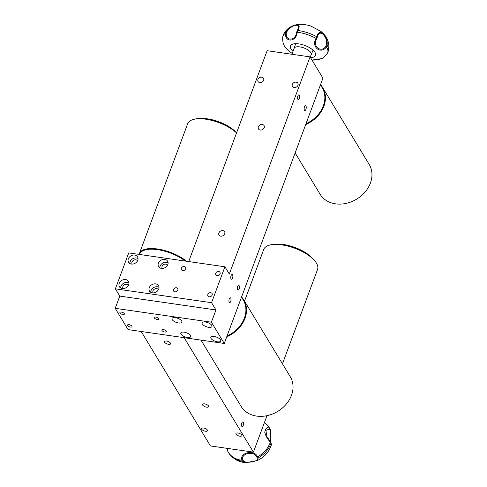 <?xml version="1.0" encoding="UTF-8"?>
<svg xmlns="http://www.w3.org/2000/svg" width="487" height="487" viewBox="0 0 487 487"><rect width="100%" height="100%" fill="white"/><g stroke="black" fill="none" stroke-linecap="round" stroke-linejoin="round"><path stroke-width="0.73" d="M320.507 84.708A28.703 23.163 148.8 0 1 322.68 87.617A28.703 23.163 148.8 0 1 305.684 124.575M295.128 152.961L320.093 194.21A28.703 23.163 -31.2 0 0 327.581 201.259A28.703 23.163 -31.2 0 0 361.731 195.421A28.703 23.163 -31.2 0 0 369.207 164.484L322.68 87.617M306.006 123.704A28.228 22.779 -31.2 0 0 320.343 85.158M282.454 363.813L317.561 269.408A28.703 11.883 -159.6 0 0 316.501 263.248A28.703 11.883 -159.6 0 0 280.396 244.705A28.703 11.883 -159.6 0 0 268.58 245.424A28.703 11.883 -159.6 0 0 263.753 249.399L244.517 301.13M316.501 263.248L316.221 262.773A28.228 11.682 -159.6 0 0 280.719 244.541A28.228 11.682 -159.6 0 0 269.104 245.253L268.58 245.424M275.447 244.279A25.354 10.495 20.4 0 1 283.665 244.547A25.354 10.495 20.4 0 1 312.057 257.891M286.843 31.752L286.094 31.692A23.863 9.88 -159.6 0 0 283.818 33.853A23.863 9.88 -159.6 0 0 283.604 34.34L282.965 36.05A23.863 9.88 20.4 0 1 285.455 33.408L286.094 31.692C288.73 27.68 292.279 25.391 296.747 24.831C299.566 24.618 299.919 26.505 297.807 30.48L297.216 30.681C299.146 27.004 298.866 25.196 296.382 25.263C292.34 25.866 289.156 28.027 286.843 31.752L286.24 33.372C285.656 41.681 295.859 40.664 296.613 32.3L297.167 32.197A23.863 9.88 20.4 0 1 306.792 34.419A23.863 9.88 20.4 0 1 316.148 38.479L316.787 36.762L317.244 37.304L316.641 38.923C312.07 45.991 321.006 53.412 325.754 46.442L326.43 46.965C320.823 54.861 310.7 46.545 316.148 38.479L316.641 38.923M325.754 46.442L326.351 44.828L327.069 45.248L326.436 46.965A23.863 9.88 20.4 0 1 327.69 52.687L328.329 50.971A23.863 9.88 -159.6 0 0 328.482 50.465A23.863 9.88 -159.6 0 0 327.069 45.248L327.069 45.248C327.745 40.555 326.272 36.598 322.65 33.384C319.892 31.369 317.938 32.495 316.781 36.762L316.781 36.762A23.863 9.88 -159.6 0 0 307.431 32.702A23.863 9.88 -159.6 0 0 297.807 30.48L297.167 32.197C296.54 41.827 285.035 43.045 285.455 33.408L286.24 33.372M310.529 57.649A13.393 5.546 -159.6 0 0 315.564 55.268A13.393 5.546 -159.6 0 0 303.803 45.09A13.393 5.546 -159.6 0 0 290.459 45.93A13.393 5.546 -159.6 0 0 293.046 51.324M286.508 48.645L290.83 52.486L286.508 48.645C283.489 45.796 282.259 41.766 282.813 36.562A23.863 9.88 20.4 0 1 282.965 36.05M290.83 52.486L292.249 53.46M313.056 50.149L311.193 54.684A9.089 3.762 -159.6 0 0 311.199 54.66A9.089 3.762 -159.6 0 0 303.237 47.702A9.089 3.762 -159.6 0 0 294.16 48.323A9.089 3.762 -159.6 0 0 294.142 48.371M299.359 95.209A2.392 1.011 98.2 0 0 298.945 94.88A2.392 1.011 98.2 0 0 297.715 96.554A2.392 1.011 98.2 0 0 297.843 99.293A2.392 1.011 98.2 0 0 298.263 99.616A2.392 1.011 98.2 0 0 299.493 97.948A2.392 1.011 98.2 0 0 299.359 95.209M239.154 285.68A2.392 1.011 98.2 0 0 238.74 285.352A2.392 1.011 98.2 0 0 237.504 287.026A2.392 1.011 98.2 0 0 237.638 289.759A2.392 1.011 98.2 0 0 238.052 290.088A2.392 1.011 98.2 0 0 239.287 288.42A2.392 1.011 98.2 0 0 239.154 285.68M232.573 274.802A2.392 1.011 98.2 0 0 232.153 274.479A2.392 1.011 98.2 0 0 230.923 276.147A2.392 1.011 98.2 0 0 231.051 278.887A2.392 1.011 98.2 0 0 231.471 279.209A2.392 1.011 98.2 0 0 232.701 277.541A2.392 1.011 98.2 0 0 232.573 274.802M305.946 106.087A2.392 1.011 98.2 0 0 305.526 105.758A2.392 1.011 98.2 0 0 304.296 107.432A2.392 1.011 98.2 0 0 304.43 110.165A2.392 1.011 98.2 0 0 304.844 110.494A2.392 1.011 98.2 0 0 306.073 108.82A2.392 1.011 98.2 0 0 305.946 106.087M230.741 298.141A2.392 1.011 98.2 0 0 230.327 297.813A2.392 1.011 98.2 0 0 229.091 299.487A2.392 1.011 98.2 0 0 229.225 302.22A2.392 1.011 98.2 0 0 229.639 302.549A2.392 1.011 98.2 0 0 230.875 300.875A2.392 1.011 98.2 0 0 230.741 298.141M262.304 124.489A3.251 2.624 -31.2 0 0 258.962 125.823A3.251 2.624 -31.2 0 0 258.494 128.945A3.251 2.624 -31.2 0 0 260.241 130.041A3.251 2.624 -31.2 0 0 263.589 128.702A3.251 2.624 -31.2 0 0 264.057 125.579A3.251 2.624 -31.2 0 0 262.304 124.489M222.839 230.613A3.251 2.624 -31.2 0 0 219.497 231.946A3.251 2.624 -31.2 0 0 219.022 235.069A3.251 2.624 -31.2 0 0 220.775 236.165A3.251 2.624 -31.2 0 0 224.117 234.825A3.251 2.624 -31.2 0 0 224.592 231.702A3.251 2.624 -31.2 0 0 222.839 230.613M259.79 82.583A3.159 2.551 148.8 0 1 258.092 81.524A3.159 2.551 148.8 0 1 258.548 78.486A3.159 2.551 148.8 0 1 261.799 77.196A3.159 2.551 148.8 0 1 263.497 78.255A3.159 2.551 148.8 0 1 263.041 81.286A3.159 2.551 148.8 0 1 259.79 82.583M294.148 87.538A3.159 2.551 148.8 0 1 292.45 86.479A3.159 2.551 148.8 0 1 292.906 83.441A3.159 2.551 148.8 0 1 296.151 82.145A3.159 2.551 148.8 0 1 297.849 83.204A3.159 2.551 148.8 0 1 297.393 86.242A3.159 2.551 148.8 0 1 294.148 87.538M158.433 289.698A3.111 2.508 -31.2 0 0 158.415 289.668A3.111 2.508 -31.2 0 0 155.584 288.675A3.111 2.508 -31.2 0 0 152.967 290.879A3.111 2.508 -31.2 0 0 153.095 292.888A3.111 2.508 -31.2 0 0 153.113 292.918M128.373 285.364A3.111 2.508 -31.2 0 0 128.355 285.333A3.111 2.508 -31.2 0 0 125.524 284.341A3.111 2.508 -31.2 0 0 122.907 286.545A3.111 2.508 -31.2 0 0 123.034 288.554A3.111 2.508 -31.2 0 0 123.053 288.584M137.48 260.874A3.111 2.508 -31.2 0 0 137.462 260.843A3.111 2.508 -31.2 0 0 134.631 259.851A3.111 2.508 -31.2 0 0 132.014 262.055A3.111 2.508 -31.2 0 0 132.141 264.064A3.111 2.508 -31.2 0 0 132.16 264.094M167.54 265.208A3.111 2.508 -31.2 0 0 167.522 265.178A3.111 2.508 -31.2 0 0 164.691 264.185A3.111 2.508 -31.2 0 0 162.074 266.389A3.111 2.508 -31.2 0 0 162.201 268.398A3.111 2.508 -31.2 0 0 162.22 268.428M158.385 263.205A5.26 4.249 -31.2 0 0 158.604 266.614A5.26 4.249 -31.2 0 0 163.395 268.294A5.26 4.249 -31.2 0 0 167.832 264.569A5.26 4.249 -31.2 0 0 167.607 261.166A5.26 4.249 -31.2 0 0 162.822 259.486A5.26 4.249 -31.2 0 0 158.385 263.205M168.112 262.84A5.26 4.249 -31.2 0 0 160.138 266.109A5.26 4.249 -31.2 0 0 159.858 267.838M128.325 258.871A5.26 4.249 -31.2 0 0 128.544 262.28A5.26 4.249 -31.2 0 0 133.335 263.96A5.26 4.249 -31.2 0 0 137.772 260.235A5.26 4.249 -31.2 0 0 137.547 256.832A5.26 4.249 -31.2 0 0 132.762 255.151A5.26 4.249 -31.2 0 0 128.325 258.871M138.052 258.506A5.26 4.249 -31.2 0 0 130.078 261.775A5.26 4.249 -31.2 0 0 129.798 263.504M119.218 283.361A5.26 4.249 -31.2 0 0 119.437 286.77A5.26 4.249 -31.2 0 0 124.228 288.45A5.26 4.249 -31.2 0 0 128.665 284.725A5.26 4.249 -31.2 0 0 128.44 281.322A5.26 4.249 -31.2 0 0 123.655 279.641A5.26 4.249 -31.2 0 0 119.218 283.361M128.945 282.996A5.26 4.249 -31.2 0 0 120.971 286.265A5.26 4.249 -31.2 0 0 120.691 287.994M149.278 287.695A5.26 4.249 -31.2 0 0 149.497 291.104A5.26 4.249 -31.2 0 0 154.288 292.784A5.26 4.249 -31.2 0 0 158.725 289.059A5.26 4.249 -31.2 0 0 158.5 285.656A5.26 4.249 -31.2 0 0 153.715 283.976A5.26 4.249 -31.2 0 0 149.278 287.695M159.005 287.33A5.26 4.249 -31.2 0 0 151.031 290.599A5.26 4.249 -31.2 0 0 150.751 292.328M207.858 294.428A2.392 1.93 -31.2 0 0 207.955 295.974A2.392 1.93 -31.2 0 0 210.134 296.735A2.392 1.93 -31.2 0 0 212.149 295.043A2.392 1.93 -31.2 0 0 212.052 293.497A2.392 1.93 -31.2 0 0 209.873 292.736A2.392 1.93 -31.2 0 0 207.858 294.428M173.5 289.473A2.392 1.93 -31.2 0 0 173.603 291.019A2.392 1.93 -31.2 0 0 175.783 291.786A2.392 1.93 -31.2 0 0 177.798 290.094A2.392 1.93 -31.2 0 0 177.694 288.541A2.392 1.93 -31.2 0 0 175.521 287.78A2.392 1.93 -31.2 0 0 173.5 289.473M215.753 273.201A2.392 1.93 -31.2 0 0 215.851 274.747A2.392 1.93 -31.2 0 0 218.03 275.514A2.392 1.93 -31.2 0 0 220.045 273.822A2.392 1.93 -31.2 0 0 219.941 272.27A2.392 1.93 -31.2 0 0 217.768 271.509A2.392 1.93 -31.2 0 0 215.753 273.201M181.395 268.246A2.392 1.93 -31.2 0 0 181.499 269.798A2.392 1.93 -31.2 0 0 183.672 270.559A2.392 1.93 -31.2 0 0 185.687 268.867A2.392 1.93 -31.2 0 0 185.59 267.32A2.392 1.93 -31.2 0 0 183.41 266.553A2.392 1.93 -31.2 0 0 181.395 268.246M264.447 422.46L267.217 424.938A23.863 19.255 148.8 0 1 269.086 427.422A23.863 19.255 148.8 0 1 269.561 428.262L270.175 429.284A23.863 19.255 -31.2 0 0 269.701 428.438L269.086 427.422M270.961 442.494L271.448 444.558L270.997 443.054A23.863 19.255 -31.2 0 1 258.226 457.865L257.331 460.507L246.099 462.65L242.593 461.262L241.978 460.245C239.166 452.533 254.512 449.172 257.605 456.849L258.226 457.865L257.306 457.902L256.722 456.94C254.037 450.457 240.414 453.379 242.879 459.947L241.978 460.245A23.863 19.255 148.8 0 1 233.474 457.403A23.863 19.255 148.8 0 1 228.257 452.137A23.863 19.255 148.8 0 1 227.788 451.291L227.423 448.387M270.644 441.971L270.054 430.07L269.475 429.114L265.896 430.374L266.961 436.857L270.382 442.038A23.863 19.255 148.8 0 1 257.605 456.849L256.722 456.94M270.997 443.054L270.382 442.038C267.716 439.402 265.847 436.2 264.782 432.432C265.366 428.243 266.961 426.849 269.561 428.262L269.475 429.114M228.257 452.137L228.872 453.147A23.863 19.255 -31.2 0 0 230.741 455.637A23.863 19.255 -31.2 0 0 234.089 458.419A23.863 19.255 -31.2 0 0 242.593 461.262L243.457 460.909C245.832 464.141 261.233 460.805 257.306 457.902M203.56 428.049A3.159 1.309 20.4 0 1 207.48 430.745A3.159 1.309 20.4 0 1 205.49 431.238A3.159 1.309 20.4 0 1 201.563 428.542A3.159 1.309 20.4 0 1 203.56 428.049M237.912 433.004A3.159 1.309 20.4 0 1 241.838 435.701A3.159 1.309 20.4 0 1 239.841 436.194A3.159 1.309 20.4 0 1 235.921 433.497A3.159 1.309 20.4 0 1 237.912 433.004M168.563 344.327A3.251 1.345 -159.6 0 0 170.62 343.822A3.251 1.345 -159.6 0 0 166.572 341.04A3.251 1.345 -159.6 0 0 164.521 341.551A3.251 1.345 -159.6 0 0 168.563 344.327M206.604 407.175A3.251 1.345 -159.6 0 0 208.655 406.663A3.251 1.345 -159.6 0 0 204.613 403.887A3.251 1.345 -159.6 0 0 202.562 404.399A3.251 1.345 -159.6 0 0 206.604 407.175M241.789 423.051A2.392 1.011 98.2 0 0 242.185 426.63A2.392 1.011 98.2 0 0 243.257 425.468A2.392 1.011 98.2 0 0 242.867 421.894A2.392 1.011 98.2 0 0 241.789 423.051M139.16 254.415A28.703 11.883 20.4 0 1 139.404 253.502A28.703 11.883 20.4 0 1 156.047 248.814A28.703 11.883 20.4 0 1 186.588 261.257M236.548 132.921A28.703 11.883 -159.6 0 0 204.315 119.017A28.703 11.883 -159.6 0 0 192.505 119.735A28.703 11.883 -159.6 0 0 187.678 123.704L139.404 253.502M236.597 132.781A28.228 11.682 -159.6 0 0 204.637 118.852A28.228 11.682 -159.6 0 0 193.022 119.559L192.505 119.735M185.303 261.069A28.228 11.682 -159.6 0 0 156.065 249.466A28.228 11.682 -159.6 0 0 139.574 254.476M199.366 118.591A25.354 10.495 20.4 0 1 207.584 118.858A25.354 10.495 20.4 0 1 235.976 132.202M241.576 296.954A28.703 23.163 148.8 0 1 243.75 299.864A28.703 23.163 148.8 0 1 226.747 336.821M201.003 340.115L241.162 406.456A28.703 23.163 -31.2 0 0 248.65 413.506A28.703 23.163 -31.2 0 0 282.801 407.668A28.703 23.163 -31.2 0 0 290.27 376.731L243.75 299.864M227.076 335.951A28.228 22.779 -31.2 0 0 241.406 297.411M166.244 331.13A2.392 0.992 -159.6 0 0 163.9 329.717A2.392 0.992 -159.6 0 0 161.854 329.985A2.392 0.992 -159.6 0 0 161.952 330.509A2.392 0.992 -159.6 0 0 164.296 331.921A2.392 0.992 -159.6 0 0 166.341 331.653A2.392 0.992 -159.6 0 0 166.244 331.13M131.892 326.174A2.392 0.992 -159.6 0 0 129.542 324.768A2.392 0.992 -159.6 0 0 127.503 325.03A2.392 0.992 -159.6 0 0 127.594 325.553A2.392 0.992 -159.6 0 0 129.944 326.966A2.392 0.992 -159.6 0 0 131.983 326.698A2.392 0.992 -159.6 0 0 131.892 326.174M158.64 318.559A2.392 0.992 -159.6 0 0 156.29 317.153A2.392 0.992 -159.6 0 0 154.251 317.414A2.392 0.992 -159.6 0 0 154.342 317.944A2.392 0.992 -159.6 0 0 156.692 319.35A2.392 0.992 -159.6 0 0 158.732 319.082A2.392 0.992 -159.6 0 0 158.64 318.559M124.282 313.604A2.392 0.992 -159.6 0 0 121.939 312.197A2.392 0.992 -159.6 0 0 119.893 312.465A2.392 0.992 -159.6 0 0 119.991 312.989A2.392 0.992 -159.6 0 0 122.334 314.395A2.392 0.992 -159.6 0 0 124.38 314.127A2.392 0.992 -159.6 0 0 124.282 313.604M181.669 321A5.26 2.179 -159.6 0 0 176.513 317.895A5.26 2.179 -159.6 0 0 172.014 318.486A5.26 2.179 -159.6 0 0 172.221 319.636A5.26 2.179 -159.6 0 0 177.384 322.741A5.26 2.179 -159.6 0 0 181.882 322.151A5.26 2.179 -159.6 0 0 181.669 321M211.729 325.334A5.26 2.179 -159.6 0 0 206.573 322.236A5.26 2.179 -159.6 0 0 202.075 322.82A5.26 2.179 -159.6 0 0 202.282 323.971A5.26 2.179 -159.6 0 0 207.444 327.075A5.26 2.179 -159.6 0 0 211.942 326.485A5.26 2.179 -159.6 0 0 211.729 325.334M220.508 339.835A5.26 2.179 -159.6 0 0 215.351 336.736A5.26 2.179 -159.6 0 0 210.853 337.321A5.26 2.179 -159.6 0 0 211.066 338.477A5.26 2.179 -159.6 0 0 216.222 341.576A5.26 2.179 -159.6 0 0 220.721 340.991A5.26 2.179 -159.6 0 0 220.508 339.835M190.447 335.5A5.26 2.179 -159.6 0 0 185.291 332.402A5.26 2.179 -159.6 0 0 180.793 332.986A5.26 2.179 -159.6 0 0 181 334.143A5.26 2.179 -159.6 0 0 186.162 337.241A5.26 2.179 -159.6 0 0 190.66 336.657A5.26 2.179 -159.6 0 0 190.447 335.5M119.759 296.084L215.954 309.951L211.401 322.199L115.206 308.326L128.081 329.596L224.276 343.469L322.942 78.157L310.067 56.888L229.316 274.035L224.927 266.785L128.732 252.911L115.37 288.828L119.759 296.084L115.206 308.326M310.067 56.888L267.126 50.697L188.706 261.562M115.37 288.828L211.565 302.701L224.927 266.785M211.565 302.701L215.954 309.951M224.276 343.469L211.401 322.199M141.193 331.489L210.469 445.946L253.417 452.137L266.773 416.221L266.505 415.776M266.961 436.857L270.322 441.441M270.054 430.07L270.206 429.351L270.742 431.805L270.681 442.032M227.508 448.399L227.788 451.291M326.351 44.828C327.087 40.591 325.858 36.969 322.668 33.968C320.117 32.221 318.309 33.335 317.244 37.304M311.99 60.059L321.304 58.696C322.972 58.416 325.024 56.571 327.477 53.168A23.863 9.88 20.4 0 0 327.69 52.687M184.135 337.68L253.417 452.137M242.879 459.947L243.457 460.909M296.613 32.3L297.216 30.681M283.818 33.853C285.571 30.632 288.054 28.191 291.269 26.535L294.58 25.214C299.079 23.802 304.466 24.07 310.749 26.012L321.085 31.521L324.452 34.808C326.607 37.207 329.979 42.643 328.482 50.465M291.944 54.276L295.706 43.69M271.448 444.558L271.448 444.558C269.147 451.912 264.441 457.232 257.331 460.507L246.099 462.65C242.106 462.461 238.429 461.323 235.063 459.235L230.741 455.637M270.936 442.446L270.34 441.472M313.366 60.108C314.273 59.871 315.381 60.516 321.304 58.696M311.199 54.66L310.256 57.198"/></g></svg>
